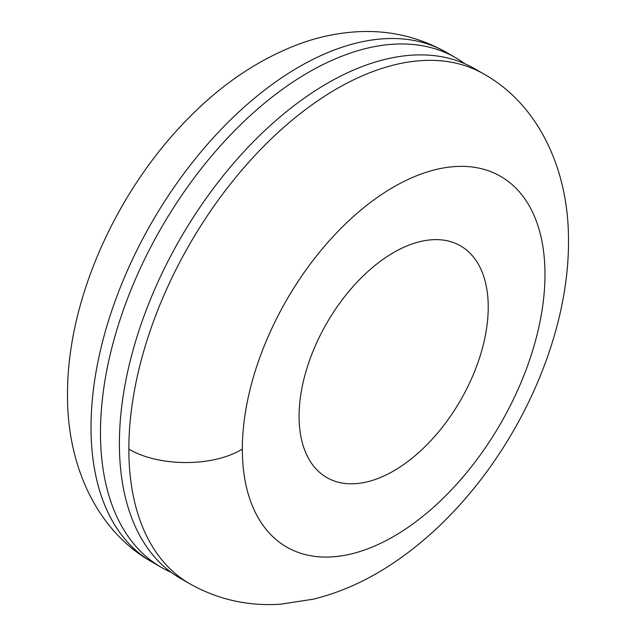 <?xml version="1.0" encoding="UTF-8"?>
<svg xmlns="http://www.w3.org/2000/svg" width="636" height="636" viewBox="0 0 636 636"><rect width="100%" height="100%" fill="white"/><g stroke="black" fill="none" stroke-linecap="round" stroke-linejoin="round"><path stroke-width="0.95" d="M171.179 572.336A294.253 169.884 -60 0 1 161.417 567.407A294.253 169.884 -60 0 1 146.693 255.036A294.253 169.884 -60 0 1 421.469 45.585A294.253 169.884 -60 0 1 455.67 57.749A294.253 169.884 -60 0 1 464.821 63.735M128.846 449.08A294.253 169.884 -60 0 0 130.237 476.022A294.253 169.884 -60 0 0 189.79 583.784L180.33 578.323A294.253 169.884 -60 0 1 135.23 342.534A294.253 169.884 -60 0 1 327.461 83.244A294.253 169.884 -60 0 1 457.014 60.706A294.253 169.884 -60 0 1 474.583 68.664L484.036 74.126A294.253 169.884 -60 0 0 466.442 66.152A294.253 169.884 -60 0 0 336.913 88.698A294.253 169.884 -60 0 0 128.846 449.08C158.396 466.792 212.806 467.285 242.34 449.08A213.998 123.551 -60 0 1 393.66 186.984A213.998 123.551 -60 0 1 544.98 274.355A213.998 123.551 -60 0 1 393.66 536.45A213.998 123.551 -60 0 1 242.34 449.08M393.66 470.926A133.751 77.218 -60 0 1 326.785 477.549A133.751 77.218 -60 0 1 299.747 428.847A133.751 77.218 -60 0 1 352.36 287.321A133.751 77.218 -60 0 1 460.536 245.886A133.751 77.218 -60 0 1 487.573 294.603A133.751 77.218 -60 0 1 393.66 470.926M161.417 567.407L151.964 561.946A294.253 169.884 -60 0 1 91.035 430.254A294.253 169.884 -60 0 1 91.02 427.241A294.253 169.884 -60 0 1 299.087 66.859A294.253 169.884 -60 0 1 412.009 40.124A294.253 169.884 -60 0 1 446.21 52.287L455.67 57.749M151.964 561.946C97.825 531.601 66.971 466.935 67.511 394.479C67.13 300.59 115.839 191.969 187.453 119.218C222.091 83.602 260.172 58.226 301.687 43.097C319.733 36.705 338.058 32.945 356.669 31.8C388.604 29.876 418.448 36.705 446.21 52.287M189.79 583.784C217.886 599.549 248.127 606.354 280.516 604.2L313.397 599.168C339.719 592.641 365.016 581.487 389.288 565.706C418.607 546.626 445.47 522.482 469.877 493.274C529.875 421.803 568.743 325.704 568.489 241.593C569.061 169.295 538.247 104.527 484.036 74.126"/></g></svg>
